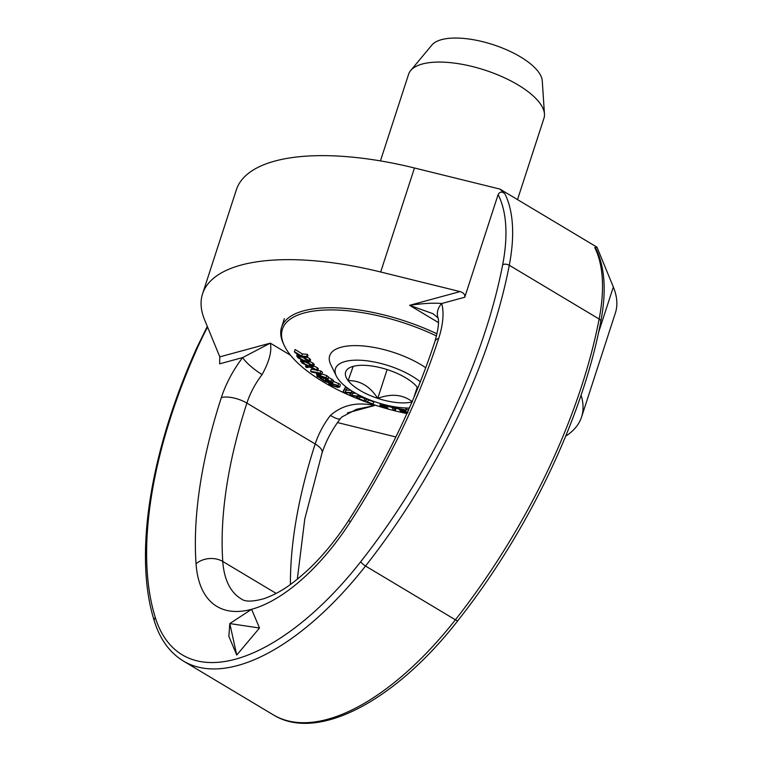 <?xml version="1.0" encoding="UTF-8"?>
<svg xmlns="http://www.w3.org/2000/svg" width="761" height="761" viewBox="0 0 761 761"><rect width="100%" height="100%" fill="white"/><g stroke="black" fill="none" stroke-linecap="round" stroke-linejoin="round"><path stroke-width="1.14" d="M283.339 321.846A113.865 44.071 18 0 1 283.777 320.229M259.501 628.015L236.747 655.059L229.803 623.573L259.501 628.015L251.615 609.295L229.803 623.573L228.861 636.339L236.747 655.059M504.885 193.808L499.91 189.07L596.966 247.154L594.75 247.582A170.797 80.181 120.9 0 1 599.145 319.04L509.28 265.266A170.797 80.181 -59.1 0 0 504.885 193.808C502.098 191.315 499.834 191.582 498.103 194.626L464.762 297.247C465.218 294.631 463.658 292.747 460.082 291.596L380.671 272A199.268 77.127 -162 0 0 202.559 293.841A199.268 77.127 -162 0 0 204.595 319.829L219.805 356.861L219.615 363.834L242.664 357.575A66.426 31.182 -59.1 0 0 221.356 397.546A398.526 187.101 -59.1 0 0 196.053 563.825A151.82 71.277 -59.1 0 0 251.615 609.295A151.82 71.277 -59.1 0 0 350.345 521.913A398.526 187.101 -59.1 0 0 438.65 338.521A66.426 31.182 -59.1 0 0 441.703 303.506C433.361 302.792 422.659 303.392 409.589 305.313L432.971 313.703L438.146 318.022M594.75 247.582L595.578 247.981C604.89 266.474 606.631 290.987 600.8 321.532A4.747 2.568 10.9 0 0 599.145 319.04A379.549 178.188 120.9 0 1 455.401 619.806A4.747 1.094 38.2 0 0 457.922 620.567C528.153 531.758 582.66 417.751 600.8 321.532M340.376 418.617L341.803 417.009L356.519 409.294L374.545 405.527C357.014 401.713 342.298 405.014 330.407 415.43A18.977 4.052 37.6 0 0 340.386 418.617A18.977 4.052 37.6 0 0 340.424 418.56M262.107 374.555C269.337 361.351 272.067 350.878 270.298 343.144L242.664 357.575A18.977 4.052 -142.4 0 0 262.107 374.555A47.448 22.269 120.9 0 0 246.887 403.102L315.187 443.977A18.977 7.353 18 0 1 322.084 452.871C326.05 440.895 332.148 429.48 340.386 418.617M460.082 291.596L409.589 305.313L438.422 322.559M350.345 521.913A18.977 1.189 32.8 0 1 348.776 520.239C386.284 461.765 415.021 402.103 434.988 341.251C438.403 328.923 439.344 320.914 437.813 317.223A18.977 15.306 -15.6 0 1 437.775 317.118A18.977 15.306 -15.6 0 1 441.703 303.506L464.762 297.247M337.484 422.555L395.872 436.966M565.699 436.167A199.268 77.127 -162 0 0 581.575 416.99A199.268 77.127 -162 0 0 581.062 395.187M596.966 247.154L613.337 287.002A199.268 77.127 18 0 1 615.373 312.98L581.575 416.99M202.559 293.841L236.348 189.831A199.268 77.127 18 0 1 414.469 167.991L499.91 189.07M380.443 160.904L408.59 74.283A71.163 27.548 18 0 1 410.683 70.535A71.163 27.548 18 0 1 484.776 70.079A71.163 27.548 18 0 1 544.457 114.007A71.163 27.548 18 0 1 543.953 118.259L517.518 199.61M544.457 114.007L542.27 80.894A58.711 22.725 -162 0 0 493.042 44.652A58.711 22.725 -162 0 0 431.906 45.032L410.683 70.535M353.199 366.364L348.129 380.633A39.115 15.144 18 0 1 351.03 367.087A39.115 15.144 18 0 1 353.199 366.364A39.115 15.144 18 0 1 387.91 369.827A39.115 15.144 18 0 1 417.542 387.568A39.115 15.144 18 0 1 417.856 387.986M414.089 397.061L417.485 387.492M412.005 401.96A39.115 15.144 18 0 1 377.76 398.374A39.115 15.144 18 0 1 348.129 380.633C360.02 380.357 369.894 386.265 377.76 398.374C391.344 393.332 402.911 394.483 412.472 401.837M377.76 398.374L387.121 369.57M413.784 397.784L417.237 387.168M420.329 381.841A49.817 19.282 -162 0 0 345.094 361.513A49.817 19.282 -162 0 0 336.362 376.096A49.817 19.282 -162 0 0 409.351 408.039M336.362 376.096L330.759 364.586A59.301 22.954 18 0 1 341.147 347.225A59.301 22.954 18 0 1 425.741 367.744M325.156 377.808L316.852 376.162L318.012 377.047L327.649 378.959A394.797 265.132 -94.4 0 1 326.031 377.732L318.574 375.04L321.77 374.393A394.816 265.151 -94.4 0 1 320.2 373.128L310.564 371.225L311.639 372.081L319.934 373.727L316.528 374.383L317.232 374.935L325.156 377.808M317.746 370.379L320.885 370.997A394.816 265.151 85.6 0 0 322.455 372.262L321.77 374.393M320.885 370.997L320.2 373.128M310.564 371.225L311.259 369.095L316.119 370.055M321.932 373.879L326.726 375.601L326.031 377.732M316.937 373.137L316.528 374.383M326.726 375.601A394.797 265.132 85.6 0 0 328.343 376.828L327.649 378.959M317.251 374.945L316.852 376.162M330.731 383.249L328.714 383.592L330.417 385.142L337.713 387.349L339.72 387.016L338.027 385.504L330.731 383.249L330.94 382.612M333.289 381.318L339.844 384.115L340.414 384.866L339.72 387.016M333.613 386.16L330.379 384.248L332.215 384.134L334.821 384.467L338.055 386.36L333.613 386.16L334.203 384.334M300.709 356.1A1832.926 994.323 123.7 0 1 296.695 355.777A459.796 162.844 98.9 0 0 297.256 356.757L302.336 357.156L308.538 360.914L304.819 361.009L297.304 356.833A459.844 206.298 95.8 0 0 298.036 357.813A1783.841 1642.885 25.1 0 0 303.991 361.085A1832.926 832.553 120.4 0 1 300.538 361.114A459.796 206.279 95.8 0 0 301.318 362.112L305.684 362.074L312.077 365.565L309.014 366.012L301.385 362.188A459.844 247.059 92.5 0 0 302.307 363.187A1783.841 1641.258 8.4 0 0 308.348 366.184A1832.926 659.987 117.3 0 1 305.503 366.536A459.796 247.04 92.5 0 0 306.502 367.563L310.098 367.097L317.613 370.788A394.626 212.024 -87.5 0 1 316.671 369.836L310.745 366.926A1485.776 535.963 -62.7 0 0 313.542 366.555L312.352 365.175L306.502 361.989A1485.776 675.797 -59.6 0 0 309.898 361.941L309.004 360.6L303.316 357.156A1485.776 806.86 -56.2 0 0 307.254 357.461A394.474 139.71 -81.1 0 1 306.712 356.443L301.689 356.11L294.402 351.62A459.844 162.854 98.9 0 0 294.916 352.571A1783.841 1623.213 40.9 0 0 300.709 356.1M313.741 365.927L317.366 367.706A394.626 212.024 92.5 0 0 318.307 368.657L317.613 370.788M305.998 365.023L305.503 366.536M317.366 367.706L316.671 369.836M312.828 365.784L313.522 363.653L314.236 364.424L313.542 366.555M309.594 364.215L309.014 366.012M310.069 361.427L313.522 363.653M313.047 363.045L312.352 365.175M309.337 361.19L310.031 359.059L310.593 359.81L309.898 361.941M301.061 359.487L300.538 361.114M307.377 357.071L310.031 359.059M309.689 358.469L309.004 360.6M294.402 351.62L295.097 349.489L302.383 353.979L307.396 354.312A394.474 139.71 98.9 0 0 307.948 355.33L307.254 357.461M307.396 354.312L306.712 356.443M305.456 359.049L304.819 361.009M302.383 353.979L301.689 356.11M297.275 354.017L296.695 355.777M350.298 393.057L349.651 395.035A459.444 402.731 58.1 0 0 351.496 395.882L359.202 396.357L356.224 397.917A458.55 416.105 43 0 0 363.768 400.952L364.148 400.752A450.883 409.152 -137 0 1 358.326 398.422L361.142 396.957L359.344 396.291L359.639 395.378M345.38 387.263A397.737 348.643 58.1 0 0 347.064 388.091L346.369 390.222A397.737 348.643 -121.9 0 1 344.695 389.385L345.38 387.263L342.888 391.829A459.416 402.702 58.1 0 0 344.704 392.705L351.23 393.114L349.651 395.035M356.776 396.215L356.224 397.917M360.923 397.071A450.883 409.152 43 0 0 364.833 398.621L364.148 400.752M344.695 389.385L342.888 391.829M361.38 396.234L361.142 396.957M351.82 390.964L351.297 392.59L344.743 392.172L346.369 390.222M359.687 395.406L359.411 396.253M346.407 390.098L350.935 390.393M353.427 391.953L352.961 393.38A392.847 344.353 -121.9 0 1 351.297 392.59M359.344 396.291L351.306 395.282L352.961 393.38M358.25 394.664L357.927 395.653M353.018 393.218L355.882 393.38M326.878 379.263L330.987 381.746L325.775 380.053L327.544 381.394L326.916 381.632L319.981 378.217L325.413 381.699L328.2 382.517L329.056 382.25L328.257 381.432L332.072 382.888L332.738 382.498L326.878 379.263M327.544 381.394L326.916 381.632L327.125 380.995M328.2 382.517L329.171 381.889M332.072 382.888L332.738 382.498L333.432 380.367L332.766 380.757M321.494 377.741L321.266 378.426M321.38 377.713L321.171 378.36M320.21 377.485L319.981 378.217M323.767 377.922L325.746 378.978L325.052 381.109M326.222 378.674L325.775 380.053M326.983 379.311L326.707 380.167M328.229 377.171L333.432 380.367M328.685 377.228L327.991 379.359M367.068 399.306L365.156 401.466A458.55 421.432 29.8 0 0 372.9 404.234L373.128 403.986A450.883 414.384 -150.2 0 1 367.154 401.856L368.838 399.953L367.211 398.859M365.156 401.466L366.526 398.574M368.752 400.058A450.883 414.384 29.8 0 0 373.822 401.856L373.128 403.986M383.468 407.601L387.92 407.925L382.022 405.404L381.936 404.643A400.733 368.229 5.9 0 0 387.359 406.193L387.378 406.222A401.589 363.339 -8.9 0 0 391.934 407.363L393.532 410.255L395.349 410.693L393.741 407.81A401.57 363.33 -8.9 0 0 398.317 408.876L398.108 408.495A393.256 355.815 171.1 0 1 387.634 405.955L387.634 405.946A393.057 361.171 -174.1 0 1 380.148 403.787L380.31 405.261L386.055 407.401L379.844 405.984L383.468 407.601M388.595 405.898L388.386 406.479M386.055 407.401L385.408 407.668L385.637 406.964M398.469 407.363L398.108 408.495M395.901 408.324L395.349 410.693M381.765 405.642L381.451 406.612M382.241 404.728L382.022 405.404M380.281 405.052L379.977 406.022M380.253 404.719L379.844 405.984M407.991 412.414L401.285 410.236L400.4 409.275A400.781 352.505 -21.1 0 0 406.032 410.36L405.642 409.941A393.057 345.713 158.9 0 1 398.279 408.505L399.991 410.369L406.155 412.072L404.272 412.367L400.457 411.359L400.923 411.872L407.601 413.061M398.64 407.382L398.279 408.505M406.279 408.001L405.642 409.941M406.517 408.01L406.032 410.36M402.55 410.807L402.208 411.872M401.523 409.504L401.285 410.236M400.876 410.502L400.59 411.387M400.743 410.483L400.457 411.359M406.431 409.133L408.676 410.284M437.033 333.832A113.865 44.071 -162 0 0 303.591 310.84A113.865 44.071 -162 0 0 281.57 327.278A113.865 44.071 -162 0 0 283.349 343.534L284.157 345.285A112.476 43.539 18 0 1 304.153 312.98A112.476 43.539 18 0 1 436.529 335.962M406.888 413.556A112.476 43.539 18 0 1 284.157 345.285M498.103 194.626A166.05 77.955 120.9 0 1 502.679 264.704A374.802 175.962 120.9 0 1 360.733 561.713A232.476 109.137 120.9 0 1 155.292 617.513A374.802 175.962 120.9 0 1 197.556 347.577A166.05 77.955 120.9 0 1 207.572 327.078M155.292 617.513A4.747 3.862 -17.2 0 0 154.35 621.071C160.019 639.345 169.713 652.672 183.42 661.062A237.223 111.363 -59.1 0 0 365.537 566.032L455.401 619.806A237.223 111.363 120.9 0 1 273.285 714.836C317.746 742.574 395.967 700.358 457.922 620.567M360.733 561.713A4.747 1.094 -141.8 0 0 365.537 566.032A379.549 178.188 -59.1 0 0 509.28 265.266A4.747 2.568 -169.1 0 0 502.679 264.704M207.296 326.402L196.814 347.796A4.747 1.027 24.1 0 1 197.556 347.577M330.407 415.43A47.448 22.269 -59.1 0 0 315.187 443.977A379.549 178.188 -59.1 0 0 290.426 584.477M348.776 520.239C336.971 538.465 324.157 554.274 310.336 567.677C289.456 587.34 277.099 593.78 264.467 598.527C252.709 601.865 244.899 601.941 241.037 598.755A132.842 62.364 120.9 0 1 222.783 561.475L276.157 593.409M196.053 563.825A18.977 13.907 176 0 1 222.783 561.475A379.549 178.188 120.9 0 1 246.887 403.102A18.977 7.353 -162 0 0 221.356 397.546M347.473 412.881L374.545 405.527L372.291 404.177M290.55 355.263L270.298 343.144L219.805 356.861M434.988 341.251A18.977 7.334 18 0 1 438.65 338.521M613.337 287.002L598.546 332.519M414.469 167.991L380.671 272M338.721 383.373L338.027 385.504M331.577 384.115L331.225 385.18M323.682 378.169L323.073 380.043M327.449 379.539L327.154 380.462M331.806 379.045L331.111 381.166M383.801 406.231L383.458 407.278M383.468 405.09L383.259 405.756M386.702 406.013L386.436 406.84M404.614 411.301L404.272 412.367M402.712 409.732L402.483 410.464M406.488 409.152L405.803 411.282M183.42 661.062L273.285 714.836M154.35 621.071C133.489 555.616 149.965 451.787 196.814 347.796M297.313 579.216L304.79 518.907L322.084 452.871M328.714 383.592L329.408 381.47M329.066 382.383L329.218 381.908M332.823 382.773L333.508 380.643M284.367 318.669L281.57 327.278"/></g></svg>
